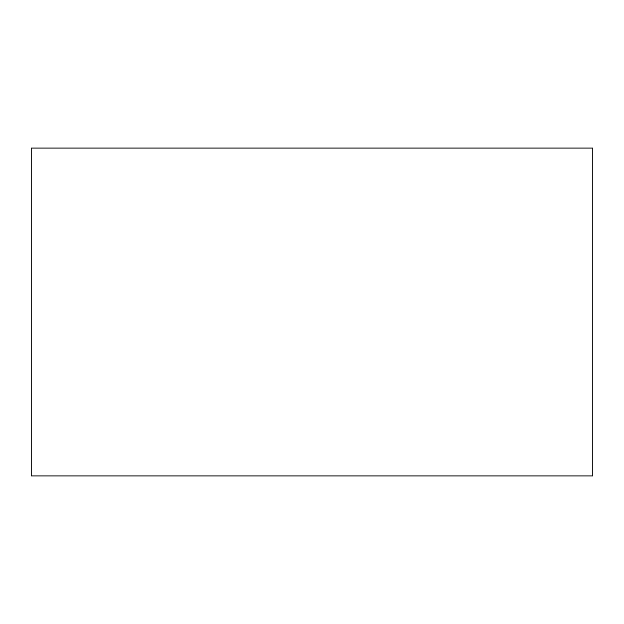 <?xml version="1.0" encoding="UTF-8"?>
<svg xmlns="http://www.w3.org/2000/svg" width="624" height="624" viewBox="0 0 624 624"><rect width="100%" height="100%" fill="white"/><g stroke="black" fill="none" stroke-linecap="round" stroke-linejoin="round"><path stroke-width="0.94" d="M31.2 148.067L31.2 475.933L31.2 148.067L592.8 148.067L592.8 475.933L31.2 475.933M592.8 148.067L592.8 475.933"/></g></svg>
